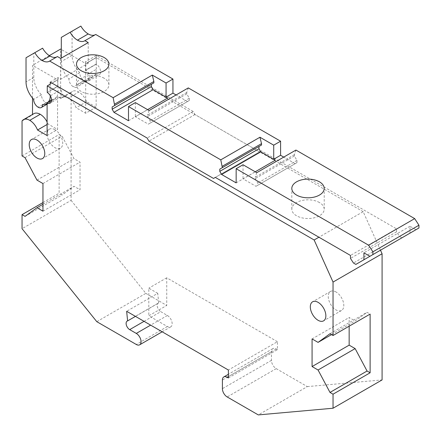 <?xml version="1.0" encoding="UTF-8"?>
<svg xmlns="http://www.w3.org/2000/svg" width="441" height="441" viewBox="0 0 441 441"><rect width="100%" height="100%" fill="white"/><g stroke="black" fill="none" stroke-linecap="round" stroke-linejoin="round"><path stroke-width="0.33" stroke-dasharray="2.21 1.65" d="M96.149 74.424A6.345 3.66 -120 0 0 99.319 74.733A6.345 3.66 -120 0 0 100.316 69.75A6.345 3.66 -120 0 0 96.298 64.154L85.83 70.196A6.345 3.66 60 0 1 89.854 75.791A6.345 3.66 60 0 1 88.85 80.78A6.345 3.66 60 0 1 85.681 80.466L96.149 74.424L96.149 107.224L86.574 101.695A12.69 7.326 -120 0 0 78.801 92.026A12.69 7.326 -120 0 0 72.456 91.397A12.69 7.326 -120 0 0 71.089 92.638L71.089 200.374L22.05 228.686M71.089 200.374L145.85 293.37L96.805 321.682M145.85 293.37L166.748 305.437L148.81 315.795L167.376 326.516A6.764 3.908 -120 0 0 170.761 326.853A6.764 3.908 -120 0 0 171.797 321.434A6.764 3.908 -120 0 0 167.376 315.469L160.8 311.671L144.053 321.34M228.377 377.965L277.422 349.652L277.422 341.709L228.377 370.027M277.422 349.652L276.226 348.963A6.769 3.908 -120 0 0 272.841 348.627A6.769 3.908 -120 0 0 271.441 351.725L271.441 360.358A6.769 3.908 -120 0 0 276.226 368.643L307.322 386.597L258.283 414.909M307.322 386.597L382.082 379.922M380.478 250.196L363.175 211.669L318.92 237.219M33.885 113.668A12.69 7.326 -120 0 0 32.518 114.908L22.05 120.95M71.089 92.638L60.626 98.679L60.626 49.078M42.953 202.579L59.127 193.235L59.127 134.538L62.12 136.263L74.049 158.688L80.03 162.145L80.03 189.768L74.049 186.311L62.12 194.966L59.127 193.235M22.05 155.949L59.127 134.538M25.038 216.371L62.12 194.966M42.953 204.271L74.049 186.311M42.953 211.173L80.03 189.768M42.953 183.55L80.03 162.145M36.972 180.099L74.049 158.688M25.038 157.674L62.12 136.263M329.989 333.732L367.066 312.327L370.12 314.086M349.156 326.191L349.156 317.52L355.137 320.976L367.066 312.327M331.516 334.614L355.137 320.976M312.079 338.931L349.156 317.52M47.259 92.467L57.721 86.425L57.721 79.86L52.044 83.14L57.87 79.601L50.098 84.088M51.591 100.146L57.573 96.695A6.345 3.66 -120 0 0 60.742 97.009A6.345 3.66 -120 0 0 61.746 92.02A6.345 3.66 -120 0 0 57.721 86.425M32.518 98.067L32.518 65.307L57.721 79.86M32.518 114.908L32.518 114.456M57.573 96.695L57.573 129.494L47.997 123.965A12.69 7.326 -120 0 0 47.104 121.981M47.104 135.536L57.573 129.494M47.997 123.965L47.104 124.483M54.943 129.704A10.997 6.35 -120 0 0 49.447 129.158A10.997 6.35 -120 0 0 47.76 137.967A10.997 6.35 -120 0 0 54.943 147.658A10.997 6.35 -120 0 0 60.439 148.204A10.997 6.35 -120 0 0 62.126 139.395A10.997 6.35 -120 0 0 54.943 129.704M336.031 291.986A10.997 6.35 -120 0 0 330.53 291.44A10.997 6.35 -120 0 0 328.848 300.255A10.997 6.35 -120 0 0 336.031 309.94A10.997 6.35 -120 0 0 341.527 310.486A10.997 6.35 -120 0 0 343.214 301.677A10.997 6.35 -120 0 0 336.031 291.986M135.459 316.379L158.71 302.95L157.746 293.337L126.65 311.291M158.71 302.95A5.077 2.927 -120 0 0 158.264 303.132A5.077 2.927 -120 0 0 157.487 307.201A5.077 2.927 -120 0 0 160.8 311.671M157.746 293.337L148.81 288.171L148.81 315.795M277.422 341.709L166.748 277.813L166.748 305.437M166.748 277.813L148.81 288.171M363.175 211.669L96.149 57.501L96.298 64.154L96.298 57.589L85.83 63.631L61.31 49.475M49.282 55.627L32.518 65.307M85.83 70.196L85.83 63.631M96.149 107.224L85.681 113.265L76.106 107.742A12.69 7.326 60 0 0 68.333 98.067L78.801 92.026M85.681 80.466L85.681 113.265M60.626 98.679A12.69 7.326 60 0 1 61.994 97.439A12.69 7.326 60 0 1 68.333 98.067M86.574 101.695L76.106 107.742M418.95 227.986L415.962 229.717L409.981 226.261L409.981 233.168L401.905 237.831L399.513 236.448L396.525 231.823L396.525 228.851L261.359 150.816L259.567 151.853L194.977 114.561L193.18 111.452L147.134 138.039M194.977 114.561L148.926 141.148M259.567 151.853L213.516 178.44M261.359 150.816L215.313 177.403M396.525 228.851L350.474 255.438M396.525 231.823L350.474 258.409M399.513 236.448L353.462 263.034M401.905 237.831L355.854 264.418M409.981 226.261L363.93 252.847M415.962 229.717L369.911 256.304M319.46 202.557A16.196 9.349 -0 0 0 301.809 200.528A16.196 9.349 -0 0 0 291.815 209.172A16.196 9.349 -0 0 0 296.556 215.781A16.196 9.349 -0 0 0 314.207 217.81A16.196 9.349 -0 0 0 324.207 209.172A16.196 9.349 -0 0 0 319.46 202.557M50.246 82.103L58.025 77.616L60.715 79.171L88.222 63.284L85.532 61.734L85.532 75.543A17.127 9.889 -120 0 1 81.987 83.382A17.127 9.889 -120 0 1 77.908 84.132L88.669 77.919A17.127 9.889 -120 0 0 92.748 77.169A17.127 9.889 -120 0 0 96.298 69.331L85.532 75.543M193.18 111.452L96.298 55.516L85.532 61.734M104.164 78.255A16.196 9.349 -0 0 0 86.513 76.227A16.196 9.349 -0 0 0 76.514 84.865A16.196 9.349 -0 0 0 81.254 91.48A16.196 9.349 -0 0 0 98.905 93.509A16.196 9.349 -0 0 0 108.905 84.865A16.196 9.349 -0 0 0 104.164 78.255M96.298 55.516L96.298 57.589L85.532 63.807M58.025 77.616L58.025 79.689M96.149 57.501L85.383 63.719M96.149 64.061L85.383 70.279M57.87 79.601L57.87 86.16L50.098 90.648L50.246 95.675M50.098 84.264L50.098 90.648M96.298 69.331L96.298 64.154L85.532 70.367M57.87 86.16L50.246 90.741M58.025 86.249L58.025 91.43L50.351 95.857M47.104 103.497A17.127 9.889 -120 0 0 48.753 101.788M26.025 57.76L33.803 53.273L33.803 77.445A17.127 9.889 -120 0 0 41.426 94.837A6.345 3.666 -120 0 0 45.914 102.736A6.345 3.666 -120 0 0 49.083 103.051A6.345 3.666 -120 0 0 50.395 100.013L42.623 104.506M50.395 100.013A17.127 9.889 -120 0 0 54.475 99.269A17.127 9.889 -120 0 0 58.025 91.43M61.31 37.391L72.076 31.173L72.076 55.346A17.127 9.889 -120 0 0 79.705 72.737A6.345 3.666 -120 0 0 84.187 80.637A6.345 3.666 -120 0 0 87.357 80.951A6.345 3.666 -120 0 0 88.669 77.919M79.705 72.737L68.939 78.956A6.345 3.666 -120 0 0 73.421 86.855A6.345 3.666 -120 0 0 76.591 87.164A6.345 3.666 -120 0 0 77.908 84.132M41.426 94.837L33.654 99.324M72.076 55.346L61.31 61.558A17.127 9.889 -120 0 0 68.939 78.956M61.31 61.558L61.31 58.107M72.076 31.173L80.885 26.091M33.803 53.273L42.612 48.185M95.102 34.811A14.377 8.302 -120 0 0 95.416 34.652A14.377 8.302 -120 0 0 95.714 34.464M56.828 56.911A14.377 8.302 -120 0 0 57.137 56.746A14.377 8.302 -120 0 0 57.435 56.558M60.715 58.455L60.715 79.171M88.222 42.568L88.222 63.284M295.939 150.061L294.406 154.631L294.406 156.015L296.947 160.414L296.947 162.657L295.15 163.694L283.739 157.106M188.29 87.913L186.752 92.478L186.752 93.861L189.294 98.266L189.294 100.509L187.502 101.546L176.086 94.953M186.752 92.478L147.581 115.095L147.581 116.479L150.122 120.878L150.122 123.122L148.33 124.158L135.376 116.683L147.575 109.638M149.113 110.526L147.581 115.095M186.752 93.861L147.581 116.479M189.294 98.266L150.122 120.878M189.294 100.509L150.122 123.122M187.502 101.546L148.33 124.158M296.947 162.657L255.978 186.311L243.03 178.837L255.229 171.792M295.15 163.694L255.978 186.311M294.406 154.631L255.229 177.249L255.229 178.627L257.77 183.032L257.77 185.275M256.767 172.679L255.229 177.249M294.406 156.015L255.229 178.627M296.947 160.414L257.77 183.032M243.03 164.747L243.03 178.837M135.376 102.593L135.376 116.683M128.496 120.724L167.674 98.106M236.15 182.872L275.322 160.259M276.226 348.963L228.377 376.586M271.441 351.725L222.402 380.037M271.441 360.358L222.402 388.67M276.226 368.643L227.181 396.955M167.376 315.469L150.635 325.138M167.376 326.516L136.28 344.476M84.187 80.637L73.421 86.855M45.914 102.736L38.135 107.224M33.803 77.445L26.025 81.932M272.841 348.627L228.377 374.299M60.742 97.009L50.28 103.051M49.447 129.158L31.504 139.516M60.439 148.204L42.496 158.562M330.53 291.44L312.592 301.804M341.527 310.486L323.584 320.844M158.264 303.132L127.162 321.087M170.761 326.853L162.183 331.803M88.85 80.78L99.319 74.733M61.994 97.439L72.456 91.397M92.748 77.169L81.987 83.382M54.475 99.269L47.104 103.519M87.357 80.951L76.591 87.164M49.083 103.051L47.104 104.192M95.416 34.652L84.65 40.864M57.137 56.746L49.364 61.238M291.815 209.172L291.815 188.45M324.207 209.172L324.207 188.45M76.514 84.865L76.514 64.149M108.905 84.865L108.905 64.149"/><path stroke-width="0.66" d="M47.104 124.483L37.535 130.012A12.69 7.326 -120 0 0 29.762 120.338A12.69 7.326 -120 0 0 23.417 119.709A12.69 7.326 -120 0 0 22.05 120.95L22.05 155.949L25.038 157.674L36.972 180.099L42.953 183.55L42.953 211.173L36.972 207.722L25.038 216.371L22.05 214.646L22.05 228.686L96.805 321.682L136.28 344.476A6.764 3.908 -120 0 0 139.659 344.807A6.764 3.908 -120 0 0 140.701 339.388A6.764 3.908 -120 0 0 136.28 333.424L129.698 329.625A5.077 2.927 -120 0 1 126.385 325.155A5.077 2.927 -120 0 1 127.162 321.087A5.077 2.927 -120 0 1 127.614 320.91L126.65 311.291L228.377 370.027L228.377 377.965L227.181 377.276A6.769 3.908 -120 0 0 223.802 376.939A6.769 3.908 -120 0 0 222.402 380.037L222.402 388.67A6.769 3.908 -120 0 0 227.181 396.955L258.283 414.909L333.038 408.234L333.038 394.193L370.12 372.788L367.066 371.024L355.137 348.599L349.156 345.143L349.156 326.191M333.038 394.193L329.989 392.429L318.06 370.005L312.079 366.554L312.079 338.931L318.06 342.381L329.989 333.732L333.038 335.496L333.038 282.075L382.082 253.762L382.082 379.922L333.038 408.234M382.082 253.762L380.478 250.196M318.92 237.219L314.135 239.981L47.259 85.901L50.098 84.264M333.038 282.075L314.135 239.981M333.038 335.496L370.12 314.086L370.12 372.788M22.05 214.646L42.953 202.579M36.972 207.722L42.953 204.271M318.06 342.381L331.516 334.614M312.079 366.554L349.156 345.143M318.06 370.005L355.137 348.599M329.989 392.429L367.066 371.024M51.591 100.146L47.104 102.736A6.345 3.66 -120 0 0 50.28 103.051A6.345 3.66 -120 0 0 51.277 98.062A6.345 3.66 -120 0 0 47.259 92.467L47.259 85.901M32.518 114.456L32.518 98.067M47.104 121.981A12.69 7.326 -120 0 0 40.225 114.296A12.69 7.326 -120 0 0 33.885 113.668L23.417 119.709M47.104 102.736L47.104 135.536L37.535 130.012M318.088 302.344A10.997 6.35 -120 0 0 312.592 301.804A10.997 6.35 -120 0 0 310.905 310.613A10.997 6.35 -120 0 0 318.088 320.304A10.997 6.35 -120 0 0 323.584 320.844A10.997 6.35 -120 0 0 325.271 312.035A10.997 6.35 -120 0 0 318.088 302.344M37 140.062A10.997 6.35 -120 0 0 31.504 139.516A10.997 6.35 -120 0 0 29.817 148.33A10.997 6.35 -120 0 0 37 158.016A10.997 6.35 -120 0 0 42.496 158.562A10.997 6.35 -120 0 0 44.183 149.753A10.997 6.35 -120 0 0 37 140.062M135.459 316.379L127.614 320.91M61.31 49.475L60.626 49.078L49.282 55.627M409.981 233.168L355.854 264.418L353.462 263.034L350.474 258.409L350.474 255.438L215.313 177.403L213.516 178.44L148.926 141.148L147.134 138.039L50.246 82.103L50.246 84.176M414.672 218.615L368.621 245.202L236.15 168.716L243.03 164.747L256.767 172.679L295.939 150.061L414.672 218.615L418.95 225.224L418.95 227.986L369.911 256.304L363.93 252.847L363.93 259.755M418.95 225.224L372.899 251.811L372.899 254.573M368.621 245.202L372.899 251.811M50.246 95.675L50.246 95.918A17.127 9.889 -120 0 1 48.753 101.788M56.828 56.911A14.377 8.302 -120 0 1 49.949 56.035A14.377 8.302 -120 0 1 42.612 48.185L26.025 57.76L26.025 81.932A17.127 9.889 -120 0 0 33.654 99.324A6.345 3.666 -120 0 0 38.135 107.224A6.345 3.666 -120 0 0 41.305 107.538A6.345 3.666 -120 0 0 42.623 104.506A17.127 9.889 -120 0 0 46.702 103.756A17.127 9.889 -120 0 0 47.104 103.497M61.31 58.107L61.31 37.391L70.125 32.303A14.377 8.302 -120 0 0 77.462 40.153A14.377 8.302 -120 0 0 84.65 40.864A14.377 8.302 -120 0 0 84.948 40.677L95.714 34.464L172.944 79.049L166.064 83.018L166.064 97.108L167.674 98.04L147.575 109.638M95.102 34.811A14.377 8.302 -120 0 1 88.222 33.935A14.377 8.302 -120 0 1 80.885 26.091L70.125 32.303M34.839 52.677A14.377 8.302 -120 0 0 42.176 60.522A14.377 8.302 -120 0 0 49.364 61.238A14.377 8.302 -120 0 0 49.662 61.051L113.133 97.693L152.305 75.08L166.064 83.018M84.948 40.677L88.222 42.568L60.715 58.455L57.435 56.558L49.662 61.051M319.46 181.841A16.196 9.349 0 0 0 301.809 179.812A16.196 9.349 0 0 0 291.815 188.45A16.196 9.349 0 0 0 296.556 195.065A16.196 9.349 0 0 0 314.207 197.094A16.196 9.349 0 0 0 324.207 188.45A16.196 9.349 0 0 0 319.46 181.841M104.164 57.539A16.196 9.349 0 0 0 86.513 55.511A16.196 9.349 0 0 0 76.514 64.149A16.196 9.349 0 0 0 81.254 70.764A16.196 9.349 0 0 0 98.905 72.787A16.196 9.349 0 0 0 108.905 64.149A16.196 9.349 0 0 0 104.164 57.539M283.739 157.106L280.592 155.287L280.592 141.203L273.712 145.172L273.712 159.262L275.322 160.188L255.229 171.792M176.086 94.953L172.944 93.139L172.944 79.049M236.15 168.716L236.15 182.872L221.591 174.471L219.794 171.362L219.794 169.118L222.336 167.646L220.781 159.846L128.496 106.568L135.376 102.593L149.113 110.526L188.29 87.913L280.592 141.203M280.592 155.287L273.712 159.262M172.944 93.139L166.064 97.108M220.781 159.846L259.958 137.228L273.712 145.172M128.496 106.568L128.496 120.724L113.938 112.317L112.146 109.208L112.146 106.965L114.688 105.498L113.133 97.693M114.688 104.115L153.859 81.502L152.305 75.08M167.613 98.073L153.115 89.699L151.318 86.59L151.318 84.347L153.859 82.88L153.859 81.502M114.688 105.498L153.859 82.88M112.146 106.965L151.318 84.347M112.146 109.208L151.318 86.59M113.938 112.317L153.115 89.699M222.336 166.268L261.513 143.65L259.958 137.228M275.261 160.221L260.763 151.853L258.966 148.744L258.966 146.5L261.513 145.034L261.513 143.65M222.336 167.646L261.513 145.034M219.794 169.118L258.966 146.5M219.794 171.362L258.966 148.744M221.591 174.471L260.763 151.853M228.377 376.586L227.181 377.276M40.225 114.296L29.762 120.338M144.053 321.34L129.698 329.625M150.635 325.138L136.28 333.424M88.222 33.935L77.462 40.153M49.949 56.035L42.176 60.522M228.377 374.299L223.802 376.939M162.183 331.803L139.659 344.807M47.104 103.519L46.702 103.756M47.104 104.192L41.305 107.538"/></g></svg>
